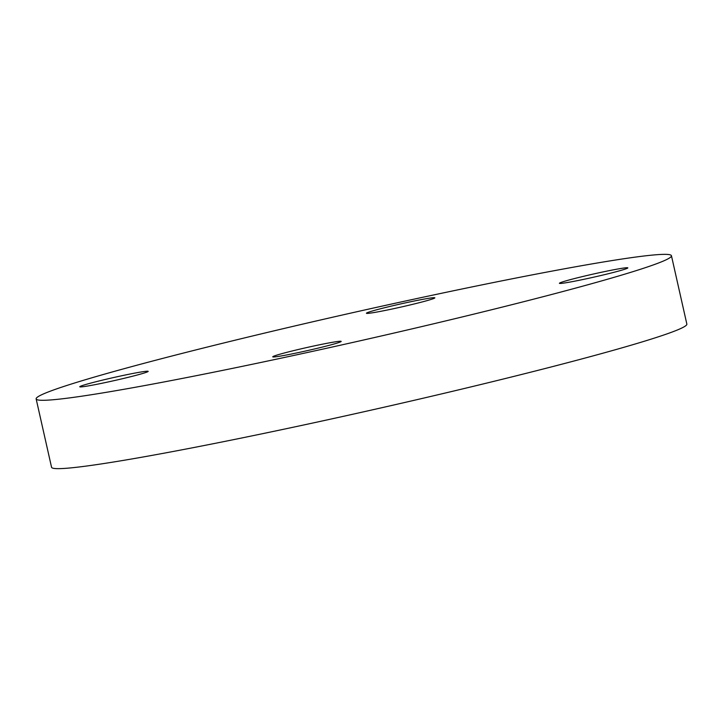 <?xml version="1.0" encoding="UTF-8"?>
<svg xmlns="http://www.w3.org/2000/svg" width="723" height="723" viewBox="0 0 723 723"><rect width="100%" height="100%" fill="white"/><g stroke="black" fill="none" stroke-linecap="round" stroke-linejoin="round"><path stroke-width="1.08" d="M80.398 386.308A35.066 1.563 -12.7 0 0 79.765 386.769A35.066 1.563 -12.7 0 0 110.845 381.364A35.066 1.563 -12.7 0 0 147.546 371.821A35.066 1.563 -12.7 0 0 148.179 371.351A35.066 1.563 -12.7 0 0 117.09 376.764A35.066 1.563 -12.7 0 0 80.398 386.308M300.406 352.155A35.066 1.563 -12.7 0 0 341.175 341.392A35.066 1.563 -12.7 0 0 313.52 346.055A35.066 1.563 -12.7 0 0 272.761 356.81A35.066 1.563 -12.7 0 0 300.406 352.155M627.202 268.341A35.066 1.563 -12.7 0 0 627.835 267.881A35.066 1.563 -12.7 0 0 596.746 273.285A35.066 1.563 -12.7 0 0 560.054 282.829A35.066 1.563 -12.7 0 0 559.421 283.299A35.066 1.563 -12.7 0 0 590.501 277.885A35.066 1.563 -12.7 0 0 627.202 268.341M407.185 302.494A35.066 1.563 -12.7 0 0 366.425 313.258A35.066 1.563 -12.7 0 0 394.071 308.594A35.066 1.563 -12.7 0 0 434.839 297.84A35.066 1.563 -12.7 0 0 407.185 302.494M292.914 355.635A325.612 14.532 -12.7 0 0 671.45 255.743A325.612 14.532 -12.7 0 0 414.677 299.015A325.612 14.532 -12.7 0 0 36.15 398.915A325.612 14.532 -12.7 0 0 292.914 355.635M36.15 398.915L51.55 467.257A325.612 14.532 -12.7 0 0 308.323 423.985A325.612 14.532 -12.7 0 0 686.85 324.085L671.45 255.743"/></g></svg>
